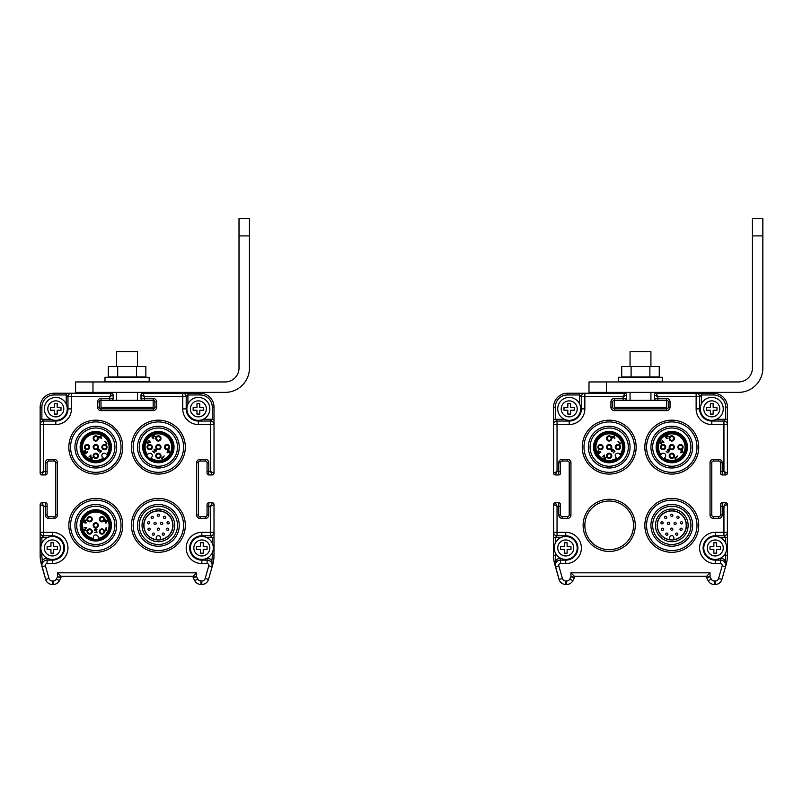 <?xml version="1.0" encoding="UTF-8"?>
<svg xmlns="http://www.w3.org/2000/svg" width="803" height="803" viewBox="0 0 803 803"><rect width="100%" height="100%" fill="white"/><g stroke="black" fill="none" stroke-linecap="round" stroke-linejoin="round"><path stroke-width="1.2" d="M555.305 552.745L555.305 555.264A33.033 33.033 0 0 0 555.686 560.303L555.044 564.77A1.736 0.954 -178.8 0 1 555.264 565.242L559.079 579.435A6.956 6.956 0 0 0 565.764 584.474L566.647 584.474A6.956 6.956 0 0 0 572.87 580.629L574.245 577.889A1.736 1.736 0 0 0 574.426 577.106L574.426 576.303L706.56 576.303L706.56 577.106L710.033 576.695L711.227 579.073A3.473 3.473 0 0 0 714.339 581.001L715.222 581.001A3.473 3.473 0 0 0 718.565 578.471L722.178 565.824A1.736 1.736 0 0 0 720.512 563.606L715.252 563.606A15.648 15.648 0 0 1 699.604 547.967A15.648 15.648 0 0 1 715.252 532.319L723.945 532.319L723.945 535.792A3.473 3.473 0 0 0 727.418 532.319L727.418 504.495L723.945 506.241L722.208 506.241L722.208 514.934A3.473 3.473 0 0 1 718.725 518.407L713.516 518.407A3.473 3.473 0 0 1 710.033 514.934L710.033 462.769A3.473 3.473 0 0 1 713.516 459.296L718.725 459.296A3.473 3.473 0 0 1 722.208 462.769L722.208 471.461L723.945 471.461L727.418 473.198L727.418 424.526A3.473 3.473 0 0 0 723.945 421.043L711.779 421.043A12.165 12.165 0 0 1 699.604 408.878L699.604 396.702L701.34 394.966L701.34 404.09M559.32 502.849A1.736 1.736 0 0 0 558.778 502.758A1.736 1.736 0 0 1 560.514 504.495L560.514 506.241L557.041 506.241L553.558 504.495L553.558 555.264A34.77 34.77 0 0 0 554.903 564.82L555.465 566.777L558.808 565.824L562.421 578.471A3.473 3.473 0 0 0 565.764 581.001L566.647 581.001A3.473 3.473 0 0 0 569.759 579.073L570.943 576.695L574.426 577.106L574.426 576.303L570.943 572.83L710.033 572.83L710.033 576.695L706.74 577.889L708.116 580.629A6.956 6.956 0 0 0 714.339 584.474L715.222 584.474A6.956 6.956 0 0 0 721.907 579.435L726.083 564.82A34.77 34.77 0 0 0 727.418 555.264L727.418 532.319L727.418 537.528L720.03 537.528M560.956 558.396L560.474 558.396A6.956 6.956 0 0 0 555.686 560.303L556.75 561.698M556.449 562.04L555.666 563.345M555.505 563.776L555.847 562.943M555.264 565.161L555.305 564.65M560.956 537.528L555.305 537.528L557.041 535.792L565.734 535.792A12.165 12.165 0 0 1 577.899 547.967A12.165 12.165 0 0 1 565.734 560.133L560.474 560.133A5.22 5.22 0 0 0 555.465 566.777L559.079 579.435A6.956 6.956 0 0 0 560.725 582.316M553.558 537.528L553.558 532.319A3.473 3.473 0 0 0 557.041 535.792L557.041 532.319L553.558 532.319L553.558 537.528L555.305 537.528L555.305 543.179M565.734 536.484L565.734 532.319L557.041 532.319L557.041 506.241L555.305 502.758L558.778 502.758L555.295 502.758A1.736 1.736 0 0 0 553.558 504.495L553.558 532.319M579.636 404.09L579.636 394.966L567.47 394.966L567.47 393.229L579.636 393.229L567.47 393.229A13.912 13.912 0 0 0 553.558 407.131L553.558 473.208L557.041 471.461L558.778 471.461L558.778 462.769A3.473 3.473 0 0 1 562.251 459.296L567.47 459.296A3.473 3.473 0 0 1 570.943 462.769L570.943 514.934A3.473 3.473 0 0 1 567.47 518.407L562.251 518.407A3.473 3.473 0 0 1 558.778 514.934L558.778 502.758M699.604 396.702A3.473 3.473 0 0 0 696.131 393.229L696.131 396.702L699.604 396.702A3.473 3.473 0 0 0 696.131 393.229L656.141 393.229A1.736 1.736 -45 0 0 654.405 394.966L654.405 398.439A1.736 1.736 0 0 0 656.141 400.185L666.57 400.185A1.736 1.736 0 0 1 668.307 401.922L668.307 407.131A1.736 1.736 0 0 1 666.57 408.878L614.415 408.878A1.736 1.736 0 0 1 612.679 407.131L612.679 401.922A1.736 1.736 0 0 1 614.415 400.185L624.844 400.185L623.108 400.185L623.108 396.702L624.844 393.229L584.855 393.229A3.473 3.473 0 0 0 581.382 396.702L581.382 408.878A12.165 12.165 0 0 1 569.207 421.043L557.041 421.043A3.473 3.473 0 0 0 553.558 424.526L553.558 473.198A1.736 1.736 -135 0 0 555.305 474.944L557.041 471.461L557.041 421.043L555.305 419.307L564.429 419.307M557.041 421.043A3.473 3.473 0 0 0 553.558 424.526L553.558 419.307L553.558 424.516L569.207 424.526L569.207 420.35M584.855 525.363A24.341 24.341 0 0 0 609.196 549.704A24.341 24.341 0 0 0 633.537 525.363A24.341 24.341 0 0 0 609.196 501.022A24.341 24.341 0 0 0 584.855 525.363M716.557 419.307L727.418 419.307L727.418 407.131A13.912 13.912 0 0 0 713.516 393.229L656.141 393.229L657.878 396.702L657.878 398.439L666.57 398.439A3.473 3.473 0 0 1 670.043 401.922L670.043 407.131A3.473 3.473 0 0 1 666.57 410.614L614.415 410.614A3.473 3.473 0 0 1 610.932 407.131L610.932 401.922A3.473 3.473 0 0 1 614.415 398.439L626.581 398.439L626.46 394.313A1.736 1.736 0 0 1 626.581 394.966L623.108 396.702L584.855 396.702L584.855 393.229L579.636 393.229L584.855 393.229L579.636 393.229L579.636 394.966L581.382 396.702L584.855 396.702L584.855 408.878A15.648 15.648 0 0 1 569.207 424.526M656.141 393.229A1.736 1.736 0 0 0 654.395 394.966L657.878 396.702L696.131 396.702L696.131 408.878L700.296 408.878A11.473 11.473 0 0 0 711.619 420.35A11.473 11.473 0 0 0 723.252 408.878A11.473 11.473 0 0 0 711.93 397.405A11.473 11.473 0 0 0 700.296 408.878A11.473 11.473 0 0 0 711.619 420.35A11.473 11.473 0 0 0 723.252 408.878M623.108 400.185L614.415 400.185L614.415 398.439M626.039 399.703A1.736 1.736 0 0 1 624.844 400.185A1.736 1.736 0 0 0 626.581 398.439M625.386 393.309A1.736 1.736 0 0 0 624.844 393.229A1.736 1.736 0 0 1 626.581 394.966M554.602 474.794L558.778 474.944A1.736 1.736 0 0 0 560.514 473.198L560.514 462.769A1.736 1.736 0 0 1 562.251 461.032L567.47 461.032A1.736 1.736 0 0 1 569.207 462.769L569.207 514.934A1.736 1.736 0 0 1 567.47 516.67L562.251 516.67A1.736 1.736 0 0 1 560.514 514.934L558.778 514.934M560.514 506.241L560.514 514.934M555.305 555.264L553.558 555.264L553.558 504.495A1.736 1.736 0 0 1 555.305 502.758L554.652 502.889A1.736 1.736 0 0 1 555.305 502.758M727.418 473.198A1.736 1.736 0 0 1 725.681 474.944L723.945 471.461L723.945 421.043L725.681 419.307L725.681 407.131A12.165 12.165 0 0 0 713.516 394.966L713.516 393.229L701.34 393.229L713.516 393.229A13.912 13.912 0 0 1 717.882 393.932M696.131 393.229L701.34 393.229L696.131 393.229L701.34 393.229L701.34 394.966L713.516 394.966M727.418 419.307L727.418 424.526L727.418 419.307M696.131 408.878A15.648 15.648 0 0 0 711.779 424.526L727.418 424.526M720.472 473.198A1.736 1.736 0 0 0 722.208 474.944A1.736 1.736 0 0 1 720.472 473.208L720.472 473.208A1.736 1.736 0 0 0 722.208 474.944L725.681 474.944A1.736 1.736 0 0 0 726.926 474.422M726.233 502.849A1.736 1.736 0 0 0 725.681 502.758L726.384 502.909A1.736 1.736 45 0 1 727.418 504.495A1.736 1.736 45 0 0 725.681 502.758L722.208 502.758A1.736 1.736 0 0 0 720.472 504.495L720.472 514.934A1.736 1.736 0 0 1 718.725 516.67L713.516 516.67A1.736 1.736 0 0 1 711.779 514.934L711.779 462.769A1.736 1.736 0 0 1 713.516 461.032L718.725 461.032A1.736 1.736 0 0 1 720.472 462.769L722.208 462.769M726.384 502.909A1.736 1.736 45 0 0 725.681 502.758L723.945 506.241L723.945 532.319L727.418 532.319M725.721 565.161L725.521 566.777A5.22 5.22 0 0 0 720.512 560.133L715.252 560.133A12.165 12.165 0 0 1 703.087 547.967A12.165 12.165 0 0 1 715.252 535.792L723.945 535.792L725.681 537.528L725.681 543.179M724.236 561.698L725.3 560.303L725.521 566.777A5.22 5.22 0 0 0 720.512 560.133L720.512 563.606M725.671 564.65L725.721 565.242A1.736 0.954 178.8 0 1 725.932 564.77L726.083 564.82M724.537 562.04L725.32 563.345M706.56 577.106A1.736 1.736 -103.3 0 0 706.74 577.889A1.736 1.736 0 0 1 706.56 577.106L706.56 576.303L710.033 572.83M570.943 572.83L570.943 576.695L574.245 577.889L572.87 580.629L569.759 579.073M555.335 566.245L555.465 566.777A5.22 5.22 0 0 1 560.474 560.133L560.474 558.396M609.196 474.071A26.951 26.951 0 0 0 636.147 447.12A26.951 26.951 0 0 0 609.196 420.18A26.951 26.951 0 0 0 582.245 447.12A26.951 26.951 0 0 0 609.196 474.071M609.196 472.335A25.214 25.214 0 0 0 634.41 447.12A25.214 25.214 0 0 0 609.196 421.916A25.214 25.214 0 0 0 583.992 447.12A25.214 25.214 0 0 0 609.196 472.335M590.075 447.12A19.121 19.121 0 0 1 609.196 427.999A19.121 19.121 0 0 1 628.317 447.12A19.121 19.121 0 0 1 609.196 466.252A19.121 19.121 0 0 1 590.075 447.12M609.196 467.988A20.868 20.868 0 0 1 588.338 447.12A20.868 20.868 0 0 1 609.196 426.263A20.868 20.868 0 0 1 630.064 447.12A20.868 20.868 0 0 1 609.196 467.988M593.728 447.12A15.478 15.478 0 0 1 609.196 431.653A15.478 15.478 0 0 1 624.674 447.12A15.478 15.478 0 0 1 609.196 462.598A15.478 15.478 0 0 1 593.728 447.12M671.79 474.071A26.951 26.951 0 0 0 698.73 447.12A26.951 26.951 0 0 0 671.79 420.18A26.951 26.951 0 0 0 644.839 447.12A26.951 26.951 0 0 0 671.79 474.071M671.79 472.335A25.214 25.214 0 0 0 696.994 447.12A25.214 25.214 0 0 0 671.79 421.916A25.214 25.214 0 0 0 646.576 447.12A25.214 25.214 0 0 0 671.79 472.335M652.658 447.12A19.121 19.121 0 0 1 671.79 427.999A19.121 19.121 0 0 1 690.911 447.12A19.121 19.121 0 0 1 671.79 466.252A19.121 19.121 0 0 1 652.658 447.12M671.79 467.988A20.868 20.868 0 0 1 650.922 447.12A20.868 20.868 0 0 1 671.79 426.263A20.868 20.868 0 0 1 692.648 447.12A20.868 20.868 0 0 1 671.79 467.988M656.312 447.12A15.478 15.478 0 0 1 671.79 431.653A15.478 15.478 0 0 1 687.258 447.12A15.478 15.478 0 0 1 671.79 462.598A15.478 15.478 0 0 1 656.312 447.12M671.79 539.967A14.605 14.605 0 0 1 657.185 525.363A14.605 14.605 0 0 1 671.79 510.758A14.605 14.605 0 0 1 686.394 525.363A14.605 14.605 0 0 1 671.79 539.967M671.79 541.704A16.341 16.341 0 0 1 655.449 525.363A16.341 16.341 0 0 1 671.79 509.022A16.341 16.341 0 0 1 688.131 525.363A16.341 16.341 0 0 1 671.79 541.704M671.79 498.412A26.951 26.951 0 0 0 644.839 525.363A26.951 26.951 0 0 0 671.79 552.313A26.951 26.951 0 0 0 698.73 525.363A26.951 26.951 0 0 0 671.79 498.412M671.79 550.567A25.214 25.214 0 0 0 696.994 525.363A25.214 25.214 0 0 0 671.79 500.149A25.214 25.214 0 0 0 646.576 525.363A25.214 25.214 0 0 0 671.79 550.567M671.79 546.221A20.868 20.868 0 0 0 692.648 525.363A20.868 20.868 0 0 0 671.79 504.495A20.868 20.868 0 0 0 650.922 525.363A20.868 20.868 0 0 0 671.79 546.221M671.79 544.484A19.121 19.121 0 0 0 690.911 525.363A19.121 19.121 0 0 0 671.79 506.241A19.121 19.121 0 0 0 652.658 525.363A19.121 19.121 0 0 0 671.79 544.484M602.411 447.13A1.917 1.917 0 0 1 600.493 449.038A1.917 1.917 0 0 1 598.586 447.13A1.917 1.917 0 0 1 600.493 445.213A1.917 1.917 0 0 1 602.411 447.13M603.103 447.13A2.61 2.61 118.4 0 0 600.493 444.521A2.61 2.61 118.4 0 0 597.894 447.13A2.61 2.61 118.4 0 0 600.493 449.74A2.61 2.61 118.4 0 0 603.103 447.13M609.186 436.521A1.917 1.917 0 0 1 611.103 438.438A1.917 1.917 0 0 1 609.186 440.345A1.917 1.917 0 0 1 607.279 438.438A1.917 1.917 0 0 1 609.186 436.521M609.186 435.828A2.61 2.61 -90 0 0 606.586 438.438A2.61 2.61 -90 0 0 609.186 441.048A2.61 2.61 -90 0 0 611.796 438.438A2.61 2.61 -90 0 0 609.186 435.828M610.541 445.775A1.917 1.917 0 0 1 610.541 448.475A1.917 1.917 0 0 1 607.841 448.475A1.917 1.917 0 0 1 607.841 445.775A1.917 1.917 0 0 1 610.541 445.775M611.033 445.284A2.61 2.61 -53.8 0 0 607.349 445.284A2.61 2.61 -53.8 0 0 607.349 448.967A2.61 2.61 -53.8 0 0 611.033 448.967A2.61 2.61 -53.8 0 0 611.033 445.284M609.186 453.906A1.917 1.917 0 0 1 611.103 455.823A1.917 1.917 0 0 1 609.186 457.73A1.917 1.917 0 0 1 607.279 455.823A1.917 1.917 0 0 1 609.186 453.906M609.186 453.213A2.61 2.61 28.3 0 0 606.586 455.823A2.61 2.61 28.3 0 0 609.186 458.433A2.61 2.61 28.3 0 0 611.796 455.823A2.61 2.61 28.3 0 0 609.186 453.213M619.796 447.13A1.917 1.917 0 0 1 617.888 449.038A1.917 1.917 0 0 1 615.971 447.13A1.917 1.917 0 0 1 617.888 445.213A1.917 1.917 0 0 1 619.796 447.13M620.488 447.13A2.61 2.61 0 0 0 617.888 444.521A2.61 2.61 0 0 0 615.279 447.13A2.61 2.61 0 0 0 617.888 449.74A2.61 2.61 0 0 0 620.488 447.13M617.467 458.844L616.714 458.091A13.3 13.3 0 0 1 598.325 439.452A13.3 13.3 0 0 1 616.794 436.21A13.3 13.3 0 0 1 620.157 454.649L620.91 455.401A14.344 14.344 0 0 1 599.048 457.268A14.344 14.344 0 0 1 597.472 438.85A14.344 14.344 0 0 1 619.334 436.983A14.344 14.344 0 0 1 620.91 455.401L619.394 453.886A2.429 2.429 0 0 0 615.951 453.886A2.429 2.429 0 0 0 615.951 457.329L617.467 458.844A14.344 14.344 0 0 1 597.472 438.85M600.182 434.543A15.478 15.478 0 0 1 620.137 436.19A15.478 15.478 0 0 1 618.2 459.707M620.137 444.059L617.979 441.289L620.378 443.075L620.137 444.059M604.278 455L604.518 458.312L606.265 457.188L604.99 458.884L604.047 458.362L604.127 455.672L602.431 456.837L604.278 455M597.312 451.657L599.088 453.544L600.734 452.32L600.574 451.647L599.349 453.183L599.068 451.677L597.733 451.868L598.847 450.122L597.312 451.657M614.847 438.518L614.345 435.567L613.121 436.792L612.077 436.37L612.619 437.926L613.131 437.414L614.847 438.518M613.251 450.182L612.488 451.266L611.655 451.045L611.695 450.061L613.141 449.359L612.468 449.188L611.133 450.523L611.916 451.617L613.612 450.342L614.456 451.176L613.231 452.922L614.968 451.186L613.251 450.182M614.305 436.24L614.425 438.107L613.432 437.113L614.305 436.24M671.78 440.345A1.917 1.917 0 0 1 669.873 438.438A1.917 1.917 0 0 1 671.78 436.521A1.917 1.917 0 0 1 673.697 438.438A1.917 1.917 0 0 1 671.78 440.345M671.78 441.048A2.61 2.61 -151.6 0 0 674.39 438.438A2.61 2.61 -151.6 0 0 671.78 435.828A2.61 2.61 -151.6 0 0 669.18 438.438A2.61 2.61 -151.6 0 0 671.78 441.048M682.389 447.13A1.917 1.917 0 0 1 680.472 449.038A1.917 1.917 0 0 1 678.565 447.13A1.917 1.917 0 0 1 680.472 445.213A1.917 1.917 0 0 1 682.389 447.13M683.082 447.13A2.61 2.61 -0 0 0 680.472 444.521A2.61 2.61 -0 0 0 677.873 447.13A2.61 2.61 -0 0 0 680.472 449.74A2.61 2.61 -0 0 0 683.082 447.13M673.135 448.475A1.917 1.917 0 0 1 670.435 448.475A1.917 1.917 0 0 1 670.435 445.775A1.917 1.917 0 0 1 673.135 445.775A1.917 1.917 0 0 1 673.135 448.475M673.627 448.967A2.61 2.61 36.2 0 0 673.627 445.284A2.61 2.61 36.2 0 0 669.943 445.284A2.61 2.61 36.2 0 0 669.943 448.967A2.61 2.61 36.2 0 0 673.627 448.967M665.004 447.13A1.917 1.917 0 0 1 663.087 449.038A1.917 1.917 0 0 1 661.18 447.13A1.917 1.917 0 0 1 663.087 445.213A1.917 1.917 0 0 1 665.004 447.13M665.697 447.13A2.61 2.61 118.3 0 0 663.087 444.521A2.61 2.61 118.3 0 0 660.488 447.13A2.61 2.61 118.3 0 0 663.087 449.74A2.61 2.61 118.3 0 0 665.697 447.13M671.78 457.73A1.917 1.917 0 0 1 669.873 455.823A1.917 1.917 0 0 1 671.78 453.906A1.917 1.917 0 0 1 673.697 455.823A1.917 1.917 0 0 1 671.78 457.73M671.78 458.433A2.61 2.61 90 0 0 674.39 455.823A2.61 2.61 90 0 0 671.78 453.213A2.61 2.61 90 0 0 669.18 455.823A2.61 2.61 90 0 0 671.78 458.433M660.066 455.401L660.819 454.649A13.3 13.3 0 0 1 679.458 436.26A13.3 13.3 0 0 1 682.701 454.729A13.3 13.3 0 0 1 664.262 458.091L663.509 458.844A14.344 14.344 0 0 1 661.642 436.983A14.344 14.344 0 0 1 680.061 435.407A14.344 14.344 0 0 1 681.928 457.268A14.344 14.344 0 0 1 663.509 458.844L665.025 457.329A2.429 2.429 0 0 0 665.025 453.886A2.429 2.429 0 0 0 661.582 453.886L660.066 455.401A14.344 14.344 0 0 1 680.061 435.407M658.631 438.98A15.478 15.478 0 0 1 681.386 434.995A15.478 15.478 0 0 1 684.939 455.271M674.861 458.071L677.622 455.913L675.835 458.322L674.861 458.071M663.92 442.212L660.598 442.453L661.722 444.2L660.026 442.925L660.558 441.991L663.248 442.062L662.073 440.365L663.92 442.212M667.253 435.246L665.366 437.033L666.59 438.669L667.263 438.508L665.727 437.284L667.233 437.013L667.042 435.668L668.789 436.782L667.253 435.246M680.392 452.782L683.343 452.29L682.118 451.055L682.54 450.021L680.984 450.553L681.496 451.065L680.392 452.782M668.728 451.186L667.654 450.423L667.865 449.59L668.849 449.63L669.561 451.075L669.722 450.403L668.387 449.068L667.293 449.861L668.568 451.547L667.735 452.39L665.988 451.166L667.725 452.902L668.728 451.186M682.67 452.24L680.803 452.36L681.807 451.366L682.67 452.24M675.092 522.351A1.094 1.094 0 0 0 673.998 523.446A1.094 1.094 0 0 0 675.092 524.54A1.094 1.094 0 0 0 676.196 523.446A1.094 1.094 0 0 0 675.092 522.351A1.094 1.094 0 0 1 676.196 523.446A1.094 1.094 0 0 1 675.092 524.54M668.467 522.351A1.094 1.094 0 0 0 667.373 523.446A1.094 1.094 0 0 0 668.467 524.54A1.094 1.094 0 0 0 669.572 523.446A1.094 1.094 0 0 0 668.467 522.351A1.094 1.094 0 0 1 669.572 523.446A1.094 1.094 0 0 1 668.467 524.54M671.78 528.093A1.094 1.094 0 0 0 670.686 529.187A1.094 1.094 0 0 0 671.78 530.281A1.094 1.094 0 0 0 672.884 529.187A1.094 1.094 0 0 0 671.78 528.093A1.094 1.094 0 0 1 672.884 529.187A1.094 1.094 0 0 1 671.78 530.281M676.748 533.041A1.094 1.094 0 0 0 675.654 534.136A1.094 1.094 0 0 0 676.748 535.23A1.094 1.094 0 0 0 677.842 534.136A1.094 1.094 0 0 0 676.748 533.041A1.094 1.094 0 0 1 677.842 534.136A1.094 1.094 0 0 1 676.748 535.23M681.074 528.183A1.094 1.094 0 0 0 679.98 529.277A1.094 1.094 0 0 0 681.074 530.381A1.094 1.094 0 0 0 682.169 529.277A1.094 1.094 0 0 0 681.074 528.183A1.094 1.094 0 0 1 682.169 529.277A1.094 1.094 0 0 1 681.074 530.381M681.536 521.699A1.094 1.094 0 0 0 680.442 522.793A1.094 1.094 0 0 0 681.536 523.887A1.094 1.094 0 0 0 682.63 522.793A1.094 1.094 0 0 0 681.536 521.699A1.094 1.094 0 0 1 682.63 522.793A1.094 1.094 0 0 1 681.536 523.887M677.943 516.279A1.094 1.094 0 0 0 676.849 517.373A1.094 1.094 0 0 0 677.943 518.467A1.094 1.094 0 0 0 679.037 517.373A1.094 1.094 0 0 0 677.943 516.279A1.094 1.094 0 0 1 679.037 517.373A1.094 1.094 0 0 1 677.943 518.467M671.78 514.181A1.094 1.094 0 0 0 670.686 515.275A1.094 1.094 0 0 0 671.78 516.369A1.094 1.094 0 0 0 672.884 515.275A1.094 1.094 0 0 0 671.78 514.181A1.094 1.094 0 0 1 672.884 515.275A1.094 1.094 0 0 1 671.78 516.369M665.627 516.279A1.094 1.094 0 0 0 664.533 517.373A1.094 1.094 0 0 0 665.627 518.467A1.094 1.094 0 0 0 666.721 517.373A1.094 1.094 0 0 0 665.627 516.279A1.094 1.094 0 0 1 666.721 517.373A1.094 1.094 0 0 1 665.627 518.467M662.033 521.699A1.094 1.094 0 0 0 660.939 522.793A1.094 1.094 0 0 0 662.033 523.887A1.094 1.094 0 0 0 663.127 522.793A1.094 1.094 0 0 0 662.033 521.699A1.094 1.094 0 0 1 663.127 522.793A1.094 1.094 0 0 1 662.033 523.887M662.495 528.183A1.094 1.094 0 0 0 661.401 529.277A1.094 1.094 0 0 0 662.495 530.381A1.094 1.094 0 0 0 663.589 529.277A1.094 1.094 0 0 0 662.495 528.183A1.094 1.094 0 0 1 663.589 529.277A1.094 1.094 0 0 1 662.495 530.381M666.821 533.041A1.094 1.094 0 0 0 665.727 534.136A1.094 1.094 0 0 0 666.821 535.23A1.094 1.094 0 0 0 667.915 534.136A1.094 1.094 0 0 0 666.821 533.041A1.094 1.094 0 0 1 667.915 534.136A1.094 1.094 0 0 1 666.821 535.23M686.214 525.363A14.434 14.434 0 0 1 673.868 539.636L673.868 537.709A2.088 2.088 0 0 0 671.78 535.621A2.088 2.088 0 0 0 669.702 537.709L669.702 539.636A14.434 14.434 0 0 1 657.356 525.363A14.434 14.434 0 0 1 671.78 510.929A14.434 14.434 0 0 1 686.214 525.363M593.547 447.12A15.648 15.648 0 0 0 609.196 462.769A15.648 15.648 0 0 0 624.844 447.12A15.648 15.648 0 0 0 609.196 431.472A15.648 15.648 0 0 0 593.547 447.12M656.141 447.12A15.648 15.648 0 0 1 671.79 431.472A15.648 15.648 0 0 1 687.438 447.12A15.648 15.648 0 0 1 671.79 462.769A15.648 15.648 0 0 1 656.141 447.12M557.734 408.878A11.473 11.473 0 0 0 569.046 420.35A11.473 11.473 0 0 0 580.679 408.878A11.473 11.473 0 0 0 569.367 397.405A11.473 11.473 0 0 0 557.734 408.878A11.473 11.473 0 0 0 569.046 420.35A11.473 11.473 0 0 0 580.679 408.878L584.855 408.878M570.602 414.087L570.602 410.263L574.426 410.263L574.426 407.482L570.602 407.482L570.602 403.658L567.821 403.658L567.821 407.482L563.997 407.482L563.997 410.263L567.821 410.263L567.821 414.087L570.602 414.087M554.261 547.967A11.473 11.473 0 0 0 565.573 559.44A11.473 11.473 0 0 0 577.206 547.967A11.473 11.473 0 0 0 565.894 536.484A11.473 11.473 0 0 0 554.261 547.967A11.473 11.473 0 0 0 565.573 559.44A11.473 11.473 0 0 0 577.206 547.967M567.119 553.177L567.119 549.352L570.943 549.352L570.943 546.572L567.119 546.572L567.119 542.748L564.338 542.748L564.338 546.572L560.514 546.572L560.514 549.352L564.338 549.352L564.338 553.177L567.119 553.177M713.164 414.087L713.164 410.263L716.989 410.263L716.989 407.482L713.164 407.482L713.164 403.658L710.384 403.658L710.384 407.482L706.56 407.482L706.56 410.263L710.384 410.263L710.384 414.087L713.164 414.087M703.779 547.967A11.473 11.473 0 0 0 715.092 559.44A11.473 11.473 0 0 0 726.725 547.967A11.473 11.473 0 0 0 715.413 536.484A11.473 11.473 0 0 0 703.779 547.967A11.473 11.473 0 0 0 715.092 559.44A11.473 11.473 0 0 0 726.725 547.967M716.647 553.177L716.647 549.352L720.472 549.352L720.472 546.572L716.647 546.572L716.647 542.748L713.857 542.748L713.857 546.572L710.033 546.572L710.033 549.352L713.857 549.352L713.857 553.177L716.647 553.177M41.886 552.745L41.886 555.264A33.033 33.033 0 0 0 42.278 560.303L41.636 564.77A1.736 0.954 -178.8 0 1 41.856 565.242L45.671 579.435A6.956 6.956 0 0 0 52.356 584.474L53.239 584.474A6.956 6.956 0 0 0 59.462 580.629L60.837 577.889A1.736 1.736 0 0 0 61.018 577.106L61.018 576.303L193.152 576.303L193.152 577.106L196.625 576.695L197.819 579.073A3.473 3.473 0 0 0 200.921 581.001L201.814 581.001A3.473 3.473 0 0 0 205.156 578.471L208.77 565.824A1.736 1.736 0 0 0 207.104 563.606L201.844 563.606A15.648 15.648 0 0 1 186.196 547.967A15.648 15.648 0 0 1 201.844 532.319L210.537 532.319L210.537 535.792A3.473 3.473 0 0 0 214.01 532.319L214.01 504.495L210.537 506.241L208.8 506.241L208.8 514.934A3.473 3.473 0 0 1 205.317 518.407L200.108 518.407A3.473 3.473 0 0 1 196.625 514.934L196.625 462.769A3.473 3.473 0 0 1 200.108 459.296L205.317 459.296A3.473 3.473 0 0 1 208.8 462.769L208.8 471.461L210.537 471.461L214.01 473.198L214.01 424.526A3.473 3.473 0 0 0 210.537 421.043L198.371 421.043A12.165 12.165 0 0 1 186.196 408.878L186.196 396.702L187.932 394.966L187.932 404.09M45.912 502.849A1.736 1.736 0 0 0 45.37 502.758A1.736 1.736 0 0 1 47.106 504.495L47.106 506.241L43.633 506.241L40.15 504.495L40.15 555.264A34.77 34.77 0 0 0 41.495 564.82L42.057 566.777L45.4 565.824L49.013 578.471A3.473 3.473 0 0 0 52.356 581.001L53.239 581.001A3.473 3.473 0 0 0 56.351 579.073L57.535 576.695L61.018 577.106L61.018 576.303L57.535 572.83L196.625 572.83L196.625 576.695L193.332 577.889L194.707 580.629A6.956 6.956 0 0 0 200.921 584.474L201.814 584.474A6.956 6.956 0 0 0 208.499 579.435L212.675 564.82A34.77 34.77 0 0 0 214.01 555.264L214.01 532.319L214.01 537.528L206.622 537.528M47.538 558.396L47.066 558.396A6.956 6.956 0 0 0 42.278 560.303L43.342 561.698M43.262 561.779L42.248 563.345M41.856 565.161L41.897 564.65M47.538 537.528L41.886 537.528L43.633 535.792L52.325 535.792A12.165 12.165 0 0 1 64.491 547.967A12.165 12.165 0 0 1 52.325 560.133L47.066 560.133A5.22 5.22 0 0 0 42.057 566.777L45.661 579.425A6.956 6.956 0 0 0 47.317 582.316M40.15 537.528L40.15 532.319A3.473 3.473 0 0 0 43.633 535.792L43.633 532.319L40.15 532.319L40.15 537.528L41.886 537.528L41.886 543.179M52.325 536.484L52.325 532.319L43.633 532.319L43.633 506.241L41.886 502.758L45.37 502.758L41.886 502.758A1.736 1.736 0 0 0 40.15 504.495L40.15 532.319M66.227 404.09L66.227 394.966L54.062 394.966L54.062 393.229L66.227 393.229L54.062 393.229A13.912 13.912 0 0 0 40.15 407.131L40.15 473.208L43.633 471.461L45.37 471.461L45.37 462.769A3.473 3.473 0 0 1 48.842 459.296L54.062 459.296A3.473 3.473 0 0 1 57.535 462.769L57.535 514.934A3.473 3.473 0 0 1 54.062 518.407L48.842 518.407A3.473 3.473 0 0 1 45.37 514.934L45.37 502.758M186.196 396.702A3.473 3.473 0 0 0 182.723 393.229L182.723 396.702L186.196 396.702A3.473 3.473 0 0 0 182.723 393.229L142.733 393.229A1.736 1.736 -45 0 0 140.997 394.966L140.997 398.439A1.736 1.736 0 0 0 142.733 400.185L153.162 400.185A1.736 1.736 0 0 1 154.899 401.922L154.899 407.131A1.736 1.736 0 0 1 153.162 408.878L101.007 408.878A1.736 1.736 0 0 1 99.261 407.131L99.261 401.922A1.736 1.736 0 0 1 101.007 400.185L111.436 400.185L109.7 400.185L109.7 396.702L111.436 393.229L71.447 393.229A3.473 3.473 0 0 0 67.974 396.702L67.974 408.878A12.165 12.165 0 0 1 55.798 421.043L43.633 421.043A3.473 3.473 0 0 0 40.15 424.526L40.15 473.198A1.736 1.736 -135 0 0 41.886 474.944L43.633 471.461L43.633 421.043L41.886 419.307L51.021 419.307M43.633 421.043A3.473 3.473 0 0 0 40.15 424.526L40.15 419.307L40.15 424.516L55.798 424.526L55.798 420.35M203.149 419.307L214.01 419.307L214.01 407.131A13.912 13.912 0 0 0 200.108 393.229L142.723 393.229L144.47 396.702L144.47 398.439L153.162 398.439A3.473 3.473 0 0 1 156.635 401.922L156.635 407.131A3.473 3.473 0 0 1 153.162 410.614L101.007 410.614A3.473 3.473 0 0 1 97.524 407.131L97.524 401.922A3.473 3.473 0 0 1 101.007 398.439L113.173 398.439L113.052 394.313A1.736 1.736 0 0 1 113.173 394.966L109.7 396.702L71.447 396.702L71.447 393.229L66.227 393.229L71.447 393.229L66.227 393.229L66.227 394.966L67.974 396.702L71.447 396.702L71.447 408.878A15.648 15.648 0 0 1 55.798 424.526M142.723 393.229A1.736 1.736 0 0 0 140.987 394.966L144.47 396.702L182.723 396.702L182.723 408.878L186.888 408.878A11.473 11.473 0 0 0 198.211 420.35A11.473 11.473 0 0 0 209.844 408.878A11.473 11.473 0 0 0 198.522 397.405A11.473 11.473 0 0 0 186.888 408.878A11.473 11.473 0 0 0 198.211 420.35A11.473 11.473 0 0 0 209.844 408.878M109.7 400.185L101.007 400.185L101.007 398.439M112.631 399.703A1.736 1.736 0 0 1 111.436 400.185A1.736 1.736 0 0 0 113.173 398.439M111.978 393.309A1.736 1.736 0 0 0 111.436 393.229A1.736 1.736 0 0 1 113.173 394.966M113.052 394.313A1.736 1.736 0 0 0 111.436 393.229L54.062 393.229A13.912 13.912 0 0 0 40.15 407.131L40.15 473.198A1.736 1.736 0 0 0 41.886 474.944L45.37 474.944A1.736 1.736 0 0 0 47.106 473.198L47.106 462.769A1.736 1.736 0 0 1 48.842 461.032L54.062 461.032A1.736 1.736 0 0 1 55.798 462.769L55.798 514.934A1.736 1.736 0 0 1 54.062 516.67L48.842 516.67A1.736 1.736 0 0 1 47.106 514.934L45.37 514.934M47.106 506.241L47.106 514.934M41.886 555.264L40.15 555.264L40.15 504.495A1.736 1.736 0 0 1 41.886 502.758L41.244 502.889A1.736 1.736 0 0 1 41.886 502.758L41.194 502.909L41.886 502.758M214.01 473.198A1.736 1.736 0 0 1 212.273 474.944L210.537 471.461L210.537 421.043L212.273 419.307L212.273 407.131A12.165 12.165 0 0 0 200.108 394.966L200.108 393.229L187.932 393.229L200.098 393.229A13.912 13.912 0 0 1 204.474 393.932M182.723 393.229L187.932 393.229L182.723 393.229L187.932 393.229L187.932 394.966L200.108 394.966M214.01 419.307L214.01 424.526L214.01 419.307M182.723 408.878A15.648 15.648 0 0 0 198.371 424.526L214.01 424.526M212.815 502.849A1.736 1.736 0 0 0 212.273 502.758L212.976 502.909A1.736 1.736 45 0 1 214.01 504.495A1.736 1.736 45 0 0 212.273 502.758L208.8 502.758A1.736 1.736 0 0 0 207.064 504.495L207.064 514.934A1.736 1.736 0 0 1 205.317 516.67L200.108 516.67A1.736 1.736 0 0 1 198.371 514.934L198.371 462.769A1.736 1.736 0 0 1 200.108 461.032L205.317 461.032A1.736 1.736 0 0 1 207.064 462.769L207.054 473.198A1.736 1.736 0 0 0 208.8 474.944L212.273 474.944A1.736 1.736 0 0 0 213.518 474.422M212.976 502.909A1.736 1.736 45 0 0 212.273 502.758L210.537 506.241L210.537 532.319L214.01 532.319M212.313 565.161L212.112 566.777A5.22 5.22 0 0 0 207.104 560.133L201.844 560.133A12.165 12.165 0 0 1 189.669 547.967A12.165 12.165 0 0 1 201.844 535.792L210.537 535.792L212.273 537.528L212.273 543.179M210.828 561.698L211.892 560.303L212.112 566.777A5.22 5.22 0 0 0 207.104 560.133L207.104 563.606M212.263 564.65L212.313 565.242A1.736 0.954 178.8 0 1 212.524 564.77L212.675 564.82M210.908 561.779L211.912 563.345M212.072 563.776L211.731 562.943M193.152 576.303L196.625 572.83M57.535 572.83L57.535 576.695L60.837 577.889L59.462 580.629L56.351 579.073M41.927 566.245L42.057 566.777A5.22 5.22 0 0 1 47.066 560.133L47.066 558.396M95.788 474.071A26.951 26.951 0 0 0 122.739 447.12A26.951 26.951 0 0 0 95.788 420.18A26.951 26.951 0 0 0 68.837 447.12A26.951 26.951 0 0 0 95.788 474.071M95.788 472.335A25.214 25.214 0 0 0 121.002 447.12A25.214 25.214 0 0 0 95.788 421.916A25.214 25.214 0 0 0 70.574 447.12A25.214 25.214 0 0 0 95.788 472.335M76.666 447.12A19.121 19.121 0 0 1 95.788 427.999A19.121 19.121 0 0 1 114.909 447.12A19.121 19.121 0 0 1 95.788 466.252A19.121 19.121 0 0 1 76.666 447.12M95.788 467.988A20.868 20.868 0 0 1 74.92 447.12A20.868 20.868 0 0 1 95.788 426.263A20.868 20.868 0 0 1 116.656 447.12A20.868 20.868 0 0 1 95.788 467.988M80.31 447.12A15.478 15.478 0 0 1 95.788 431.653A15.478 15.478 0 0 1 111.266 447.12A15.478 15.478 0 0 1 95.788 462.598A15.478 15.478 0 0 1 80.31 447.12M158.382 474.071A26.951 26.951 0 0 0 185.322 447.12A26.951 26.951 0 0 0 158.382 420.18A26.951 26.951 0 0 0 131.431 447.12A26.951 26.951 0 0 0 158.382 474.071M158.382 472.335A25.214 25.214 0 0 0 183.586 447.12A25.214 25.214 0 0 0 158.382 421.916A25.214 25.214 0 0 0 133.168 447.12A25.214 25.214 0 0 0 158.382 472.335M139.25 447.12A19.121 19.121 0 0 1 158.382 427.999A19.121 19.121 0 0 1 177.503 447.12A19.121 19.121 0 0 1 158.382 466.252A19.121 19.121 0 0 1 139.25 447.12M158.382 467.988A20.868 20.868 0 0 1 137.514 447.12A20.868 20.868 0 0 1 158.382 426.263A20.868 20.868 0 0 1 179.24 447.12A20.868 20.868 0 0 1 158.382 467.988M142.904 447.12A15.478 15.478 0 0 1 158.382 431.653A15.478 15.478 0 0 1 173.849 447.12A15.478 15.478 0 0 1 158.382 462.598A15.478 15.478 0 0 1 142.904 447.12M95.788 552.313A26.951 26.951 0 0 0 122.739 525.363A26.951 26.951 0 0 0 95.788 498.412A26.951 26.951 0 0 0 68.837 525.363A26.951 26.951 0 0 0 95.788 552.313M95.788 550.567A25.214 25.214 0 0 0 121.002 525.363A25.214 25.214 0 0 0 95.788 500.149A25.214 25.214 0 0 0 70.574 525.363A25.214 25.214 0 0 0 95.788 550.567M76.666 525.363A19.121 19.121 0 0 1 95.788 506.241A19.121 19.121 0 0 1 114.909 525.363A19.121 19.121 0 0 1 95.788 544.484A19.121 19.121 0 0 1 76.666 525.363M95.788 546.221A20.868 20.868 0 0 1 74.92 525.363A20.868 20.868 0 0 1 95.788 504.495A20.868 20.868 0 0 1 116.656 525.363A20.868 20.868 0 0 1 95.788 546.221M80.31 525.363A15.478 15.478 0 0 1 95.788 509.885A15.478 15.478 0 0 1 111.266 525.363A15.478 15.478 0 0 1 95.788 540.831A15.478 15.478 0 0 1 80.31 525.363M158.382 539.967A14.605 14.605 0 0 1 143.777 525.363A14.605 14.605 0 0 1 158.382 510.758A14.605 14.605 0 0 1 172.986 525.363A14.605 14.605 0 0 1 158.382 539.967M158.382 541.704A16.341 16.341 0 0 1 142.031 525.363A16.341 16.341 0 0 1 158.382 509.022A16.341 16.341 0 0 1 174.723 525.363A16.341 16.341 0 0 1 158.382 541.704M158.382 498.412A26.951 26.951 0 0 0 131.431 525.363A26.951 26.951 0 0 0 158.382 552.313A26.951 26.951 0 0 0 185.322 525.363A26.951 26.951 0 0 0 158.382 498.412M158.382 550.567A25.214 25.214 0 0 0 183.586 525.363A25.214 25.214 0 0 0 158.382 500.149A25.214 25.214 0 0 0 133.168 525.363A25.214 25.214 0 0 0 158.382 550.567M158.382 546.221A20.868 20.868 0 0 0 179.24 525.363A20.868 20.868 0 0 0 158.382 504.495A20.868 20.868 0 0 0 137.514 525.363A20.868 20.868 0 0 0 158.382 546.221M158.382 544.484A19.121 19.121 0 0 0 177.503 525.363A19.121 19.121 0 0 0 158.382 506.241A19.121 19.121 0 0 0 139.25 525.363A19.121 19.121 0 0 0 158.382 544.484M90.99 520.565A1.917 1.917 0 0 1 88.28 520.565A1.917 1.917 0 0 1 88.28 517.865A1.917 1.917 0 0 1 90.99 517.865A1.917 1.917 0 0 1 90.99 520.565M91.482 521.057A2.61 2.61 163.4 0 0 91.482 517.373A2.61 2.61 163.4 0 0 87.788 517.373A2.61 2.61 163.4 0 0 87.788 521.057A2.61 2.61 163.4 0 0 91.482 521.057M103.286 517.865A1.917 1.917 0 0 1 103.286 520.565A1.917 1.917 0 0 1 100.576 520.565A1.917 1.917 0 0 1 100.576 517.865A1.917 1.917 0 0 1 103.286 517.865M103.778 517.373A2.61 2.61 -45 0 0 100.084 517.373A2.61 2.61 -45 0 0 100.084 521.057A2.61 2.61 -45 0 0 103.778 521.057A2.61 2.61 -45 0 0 103.778 517.373M97.695 525.363A1.917 1.917 0 0 1 95.778 527.28A1.917 1.917 0 0 1 93.871 525.363A1.917 1.917 0 0 1 95.778 523.456A1.917 1.917 0 0 1 97.695 525.363M98.388 525.363A2.61 2.61 -8.7 0 0 95.778 522.753A2.61 2.61 -8.7 0 0 93.178 525.363A2.61 2.61 -8.7 0 0 95.778 527.972A2.61 2.61 -8.7 0 0 98.388 525.363M90.99 530.161A1.917 1.917 0 0 1 90.99 532.861A1.917 1.917 0 0 1 88.28 532.861A1.917 1.917 0 0 1 88.28 530.161A1.917 1.917 0 0 1 90.99 530.161M91.482 529.669A2.61 2.61 73.3 0 0 87.788 529.669A2.61 2.61 73.3 0 0 87.788 533.353A2.61 2.61 73.3 0 0 91.482 533.353A2.61 2.61 73.3 0 0 91.482 529.669M103.286 532.861A1.917 1.917 0 0 1 100.576 532.861A1.917 1.917 0 0 1 100.576 530.161A1.917 1.917 0 0 1 103.286 530.161A1.917 1.917 0 0 1 103.286 532.861M103.778 533.353A2.61 2.61 45 0 0 103.778 529.669A2.61 2.61 45 0 0 100.084 529.669A2.61 2.61 45 0 0 100.084 533.353A2.61 2.61 45 0 0 103.778 533.353M93.349 539.496L93.349 538.442A13.3 13.3 0 0 1 93.529 512.254A13.3 13.3 0 0 1 108.877 523.014A13.3 13.3 0 0 1 98.217 538.442L98.217 539.496A14.344 14.344 0 0 1 81.434 525.363A14.344 14.344 0 0 1 93.349 511.23A14.344 14.344 0 0 1 110.121 525.363A14.344 14.344 0 0 1 98.217 539.496L98.217 537.358A2.429 2.429 0 0 0 95.778 534.928A2.429 2.429 0 0 0 93.349 537.358L93.349 539.496A14.344 14.344 0 0 1 93.349 511.23M90.94 510.668A15.478 15.478 0 0 1 111.256 525.363A15.478 15.478 0 0 1 100.626 540.058M105.695 530.924L106.126 527.451L106.558 530.412L105.695 530.924M86.744 527.451L84.566 529.96L86.594 530.412L84.496 530.703L84.205 529.669L86.162 527.822L84.134 527.451L86.744 527.451M84.174 520.173L84.104 522.763L86.132 523.054L86.493 522.462L84.536 522.683L85.409 521.428L84.325 520.615L86.353 520.173L84.174 520.173M105.866 523.275L107.602 520.836L105.866 520.836L105.434 519.802L104.711 521.277L105.434 521.277L105.866 523.275M96.49 530.392L95.186 530.612L94.754 529.88L95.477 529.207L97.002 529.729L96.641 529.137L94.754 529.137L94.533 530.472L96.641 530.763L96.641 531.947L94.533 532.319L97.002 532.319L96.49 530.392M107.1 521.277L105.866 522.683L105.866 521.277L107.1 521.277M89.003 447.13A1.917 1.917 0 0 1 87.085 449.038A1.917 1.917 0 0 1 85.178 447.13A1.917 1.917 0 0 1 87.085 445.213A1.917 1.917 0 0 1 89.003 447.13M89.695 447.13A2.61 2.61 118.3 0 0 87.085 444.521A2.61 2.61 118.3 0 0 84.486 447.13A2.61 2.61 118.3 0 0 87.085 449.74A2.61 2.61 118.3 0 0 89.695 447.13M95.778 436.521A1.917 1.917 0 0 1 97.695 438.438A1.917 1.917 0 0 1 95.778 440.345A1.917 1.917 0 0 1 93.871 438.438A1.917 1.917 0 0 1 95.778 436.521M95.778 435.828A2.61 2.61 -90 0 0 93.178 438.438A2.61 2.61 -90 0 0 95.778 441.048A2.61 2.61 -90 0 0 98.388 438.438A2.61 2.61 -90 0 0 95.778 435.828M97.133 445.775A1.917 1.917 0 0 1 97.133 448.475A1.917 1.917 0 0 1 94.433 448.475A1.917 1.917 0 0 1 94.433 445.775A1.917 1.917 0 0 1 97.133 445.775M97.625 445.284A2.61 2.61 -53.7 0 0 93.941 445.284A2.61 2.61 -53.7 0 0 93.941 448.967A2.61 2.61 -53.7 0 0 97.625 448.967A2.61 2.61 -53.7 0 0 97.625 445.284M95.778 453.906A1.917 1.917 0 0 1 97.695 455.823A1.917 1.917 0 0 1 95.778 457.73A1.917 1.917 0 0 1 93.871 455.823A1.917 1.917 0 0 1 95.778 453.906M95.778 453.213A2.61 2.61 28.3 0 0 93.178 455.823A2.61 2.61 28.3 0 0 95.778 458.433A2.61 2.61 28.3 0 0 98.388 455.823A2.61 2.61 28.3 0 0 95.778 453.213M106.387 447.13A1.917 1.917 0 0 1 104.47 449.038A1.917 1.917 0 0 1 102.563 447.13A1.917 1.917 0 0 1 104.47 445.213A1.917 1.917 0 0 1 106.387 447.13M107.08 447.13A2.61 2.61 0 0 0 104.47 444.521A2.61 2.61 0 0 0 101.871 447.13A2.61 2.61 0 0 0 104.47 449.74A2.61 2.61 0 0 0 107.08 447.13M104.059 458.844L103.306 458.091A13.3 13.3 0 0 1 84.917 439.452A13.3 13.3 0 0 1 103.376 436.21A13.3 13.3 0 0 1 106.749 454.649L107.502 455.401A14.344 14.344 0 0 1 85.64 457.268A14.344 14.344 0 0 1 84.064 438.85A14.344 14.344 0 0 1 105.926 436.983A14.344 14.344 0 0 1 107.502 455.401L105.986 453.886A2.429 2.429 0 0 0 102.543 453.886A2.429 2.429 0 0 0 102.543 457.329L104.059 458.844A14.344 14.344 0 0 1 84.064 438.85M86.774 434.543A15.478 15.478 0 0 1 106.719 436.19A15.478 15.478 0 0 1 104.791 459.707M106.719 444.059L104.571 441.289L106.97 443.075L106.719 444.059M90.859 455L91.11 458.312L92.857 457.188L91.582 458.884L90.639 458.362L90.719 455.672L89.023 456.837L90.859 455M83.903 451.657L85.68 453.544L87.326 452.32L87.166 451.647L85.941 453.183L85.66 451.677L84.315 451.868L85.439 450.122L83.903 451.657M101.439 438.518L100.937 435.567L99.713 436.792L98.669 436.37L99.201 437.926L99.713 437.414L101.439 438.518M99.843 450.182L99.08 451.266L98.247 451.045L98.287 450.061L99.733 449.359L99.05 449.188L97.725 450.523L98.508 451.617L100.204 450.342L101.037 451.176L99.823 452.922L101.559 451.186L99.843 450.182M100.897 436.24L101.017 438.107L100.024 437.113L100.897 436.24M158.372 440.345A1.917 1.917 0 0 1 156.465 438.438A1.917 1.917 0 0 1 158.372 436.521A1.917 1.917 0 0 1 160.289 438.438A1.917 1.917 0 0 1 158.372 440.345M158.372 441.048A2.61 2.61 -151.6 0 0 160.981 438.438A2.61 2.61 -151.6 0 0 158.372 435.828A2.61 2.61 -151.6 0 0 155.772 438.438A2.61 2.61 -151.6 0 0 158.372 441.048M168.981 447.13A1.917 1.917 0 0 1 167.064 449.038A1.917 1.917 0 0 1 165.157 447.13A1.917 1.917 0 0 1 167.064 445.213A1.917 1.917 0 0 1 168.981 447.13M169.674 447.13A2.61 2.61 0 0 0 167.064 444.521A2.61 2.61 0 0 0 164.464 447.13A2.61 2.61 0 0 0 167.064 449.74A2.61 2.61 0 0 0 169.674 447.13M159.727 448.475A1.917 1.917 0 0 1 157.027 448.475A1.917 1.917 0 0 1 157.027 445.775A1.917 1.917 0 0 1 159.727 445.775A1.917 1.917 0 0 1 159.727 448.475M160.219 448.967A2.61 2.61 36.3 0 0 160.219 445.284A2.61 2.61 36.3 0 0 156.535 445.284A2.61 2.61 36.3 0 0 156.535 448.967A2.61 2.61 36.3 0 0 160.219 448.967M151.596 447.13A1.917 1.917 0 0 1 149.679 449.038A1.917 1.917 0 0 1 147.772 447.13A1.917 1.917 0 0 1 149.679 445.213A1.917 1.917 0 0 1 151.596 447.13M152.289 447.13A2.61 2.61 118.3 0 0 149.679 444.521A2.61 2.61 118.3 0 0 147.069 447.13A2.61 2.61 118.3 0 0 149.679 449.74A2.61 2.61 118.3 0 0 152.289 447.13M158.372 457.73A1.917 1.917 0 0 1 156.465 455.823A1.917 1.917 0 0 1 158.372 453.906A1.917 1.917 0 0 1 160.289 455.823A1.917 1.917 0 0 1 158.372 457.73M158.372 458.433A2.61 2.61 90 0 0 160.981 455.823A2.61 2.61 90 0 0 158.372 453.213A2.61 2.61 90 0 0 155.772 455.823A2.61 2.61 90 0 0 158.372 458.433M146.658 455.401L147.411 454.649A13.3 13.3 0 0 1 166.05 436.26A13.3 13.3 0 0 1 169.292 454.729A13.3 13.3 0 0 1 150.854 458.091L150.101 458.844A14.344 14.344 0 0 1 148.234 436.983A14.344 14.344 0 0 1 166.653 435.407A14.344 14.344 0 0 1 168.52 457.268A14.344 14.344 0 0 1 150.101 458.844L151.616 457.329A2.429 2.429 0 0 0 151.616 453.886A2.429 2.429 0 0 0 148.174 453.886L146.658 455.401A14.344 14.344 0 0 1 166.653 435.407M145.223 438.98A15.478 15.478 0 0 1 167.978 434.995A15.478 15.478 0 0 1 171.531 455.271M161.453 458.071L164.213 455.913L162.427 458.322L161.453 458.071M150.512 442.212L147.19 442.453L148.314 444.2L146.618 442.925L147.15 441.991L149.84 442.062L148.665 440.365L150.512 442.212M153.845 435.246L151.958 437.033L153.182 438.669L153.855 438.508L152.319 437.284L153.825 437.013L153.634 435.668L155.381 436.782L153.845 435.246M166.984 452.782L169.935 452.29L168.71 451.055L169.132 450.021L167.576 450.553L168.088 451.065L166.984 452.782M155.32 451.186L154.236 450.423L154.457 449.59L155.441 449.63L156.153 451.075L156.314 450.403L154.979 449.068L153.885 449.861L155.16 451.547L154.327 452.39L152.58 451.166L154.317 452.902L155.32 451.186M169.262 452.24L167.395 452.36L168.389 451.366L169.262 452.24M161.684 522.351A1.094 1.094 0 0 0 160.59 523.446A1.094 1.094 0 0 0 161.684 524.54A1.094 1.094 0 0 0 162.788 523.446A1.094 1.094 0 0 0 161.684 522.351A1.094 1.094 0 0 1 162.788 523.446A1.094 1.094 0 0 1 161.684 524.54M155.059 522.351A1.094 1.094 0 0 0 153.965 523.446A1.094 1.094 0 0 0 155.059 524.54A1.094 1.094 0 0 0 156.153 523.446A1.094 1.094 0 0 0 155.059 522.351A1.094 1.094 0 0 1 156.153 523.446A1.094 1.094 0 0 1 155.059 524.54M158.372 528.093A1.094 1.094 0 0 0 157.278 529.187A1.094 1.094 0 0 0 158.372 530.281A1.094 1.094 0 0 0 159.466 529.187A1.094 1.094 0 0 0 158.372 528.093A1.094 1.094 0 0 1 159.466 529.187A1.094 1.094 0 0 1 158.372 530.281M163.34 533.041A1.094 1.094 0 0 0 162.246 534.136A1.094 1.094 0 0 0 163.34 535.23A1.094 1.094 0 0 0 164.434 534.136A1.094 1.094 0 0 0 163.34 533.041A1.094 1.094 0 0 1 164.434 534.136A1.094 1.094 0 0 1 163.34 535.23M167.666 528.183A1.094 1.094 0 0 0 166.572 529.277A1.094 1.094 0 0 0 167.666 530.381A1.094 1.094 0 0 0 168.76 529.277A1.094 1.094 0 0 0 167.666 528.183A1.094 1.094 0 0 1 168.76 529.277A1.094 1.094 0 0 1 167.666 530.381M168.128 521.699A1.094 1.094 0 0 0 167.034 522.793A1.094 1.094 0 0 0 168.128 523.887A1.094 1.094 0 0 0 169.222 522.793A1.094 1.094 0 0 0 168.128 521.699A1.094 1.094 0 0 1 169.222 522.793A1.094 1.094 0 0 1 168.128 523.887M164.535 516.279A1.094 1.094 0 0 0 163.441 517.373A1.094 1.094 0 0 0 164.535 518.467A1.094 1.094 0 0 0 165.629 517.373A1.094 1.094 0 0 0 164.535 516.279A1.094 1.094 0 0 1 165.629 517.373A1.094 1.094 0 0 1 164.535 518.467M158.372 514.181A1.094 1.094 0 0 0 157.278 515.275A1.094 1.094 0 0 0 158.372 516.369A1.094 1.094 0 0 0 159.466 515.275A1.094 1.094 0 0 0 158.372 514.181A1.094 1.094 0 0 1 159.466 515.275A1.094 1.094 0 0 1 158.372 516.369M152.219 516.279A1.094 1.094 0 0 0 151.125 517.373A1.094 1.094 0 0 0 152.219 518.467A1.094 1.094 0 0 0 153.313 517.373A1.094 1.094 0 0 0 152.219 516.279A1.094 1.094 0 0 1 153.313 517.373A1.094 1.094 0 0 1 152.219 518.467M148.625 521.699A1.094 1.094 0 0 0 147.531 522.793A1.094 1.094 0 0 0 148.625 523.887A1.094 1.094 0 0 0 149.719 522.793A1.094 1.094 0 0 0 148.625 521.699A1.094 1.094 0 0 1 149.719 522.793A1.094 1.094 0 0 1 148.625 523.887M149.087 528.183A1.094 1.094 0 0 0 147.993 529.277A1.094 1.094 0 0 0 149.087 530.381A1.094 1.094 0 0 0 150.181 529.277A1.094 1.094 0 0 0 149.087 528.183A1.094 1.094 0 0 1 150.181 529.277A1.094 1.094 0 0 1 149.087 530.381M153.413 533.041A1.094 1.094 0 0 0 152.319 534.136A1.094 1.094 0 0 0 153.413 535.23A1.094 1.094 0 0 0 154.507 534.136A1.094 1.094 0 0 0 153.413 533.041A1.094 1.094 0 0 1 154.507 534.136A1.094 1.094 0 0 1 153.413 535.23M172.806 525.363A14.434 14.434 0 0 1 160.459 539.636L160.459 537.709A2.088 2.088 0 0 0 158.372 535.621A2.088 2.088 0 0 0 156.294 537.709L156.294 539.636A14.434 14.434 0 0 1 143.948 525.363A14.434 14.434 0 0 1 158.372 510.929A14.434 14.434 0 0 1 172.806 525.363M80.139 447.12A15.648 15.648 0 0 0 95.788 462.769A15.648 15.648 0 0 0 111.436 447.12A15.648 15.648 0 0 0 95.788 431.472A15.648 15.648 0 0 0 80.139 447.12M142.733 447.12A15.648 15.648 0 0 1 158.382 431.472A15.648 15.648 0 0 1 174.03 447.12A15.648 15.648 0 0 1 158.382 462.769A15.648 15.648 0 0 1 142.733 447.12M80.139 525.363A15.648 15.648 0 0 1 95.788 509.714A15.648 15.648 0 0 1 111.436 525.363A15.648 15.648 0 0 1 95.788 541.011A15.648 15.648 0 0 1 80.139 525.363M44.326 408.878A11.473 11.473 0 0 0 55.638 420.35A11.473 11.473 0 0 0 67.271 408.878A11.473 11.473 0 0 0 55.959 397.405A11.473 11.473 0 0 0 44.326 408.878A11.473 11.473 0 0 0 55.638 420.35A11.473 11.473 0 0 0 67.271 408.878L71.447 408.878M57.194 414.087L57.194 410.263L61.018 410.263L61.018 407.482L57.194 407.482L57.194 403.658L54.413 403.658L54.413 407.482L50.589 407.482L50.589 410.263L54.413 410.263L54.413 414.087L57.194 414.087M40.853 547.967A11.473 11.473 0 0 0 52.165 559.44A11.473 11.473 0 0 0 63.798 547.967A11.473 11.473 0 0 0 52.476 536.484A11.473 11.473 0 0 0 40.853 547.967A11.473 11.473 0 0 0 52.165 559.44A11.473 11.473 0 0 0 63.798 547.967M53.711 553.177L53.711 549.352L57.535 549.352L57.535 546.572L53.711 546.572L53.711 542.748L50.93 542.748L50.93 546.572L47.106 546.572L47.106 549.352L50.93 549.352L50.93 553.177L53.711 553.177M199.756 414.087L199.756 410.263L203.581 410.263L203.581 407.482L199.756 407.482L199.756 403.658L196.976 403.658L196.976 407.482L193.152 407.482L193.152 410.263L196.976 410.263L196.976 414.087L199.756 414.087M190.371 547.967A11.473 11.473 0 0 0 201.683 559.44A11.473 11.473 0 0 0 213.317 547.967A11.473 11.473 0 0 0 202.005 536.484A11.473 11.473 0 0 0 190.371 547.967A11.473 11.473 0 0 0 201.683 559.44A11.473 11.473 0 0 0 213.317 547.967M203.229 553.177L203.229 549.352L207.064 549.352L207.064 546.572L203.229 546.572L203.229 542.748L200.449 542.748L200.449 546.572L196.625 546.572L196.625 549.352L200.449 549.352L200.449 553.177L203.229 553.177M725.681 502.758L722.208 502.758A1.736 1.736 0 0 0 720.462 504.495L720.462 514.924A1.736 1.736 0 0 1 718.725 516.67L713.516 516.67A1.736 1.736 0 0 1 712.964 516.58M719.99 461.574A1.736 1.736 0 0 1 720.462 462.769L720.462 473.198A1.736 1.736 0 0 0 720.943 474.402M654.937 393.711A1.736 1.736 0 0 0 654.395 394.966L654.395 398.439A1.736 1.736 0 0 0 654.897 399.663M667.805 400.697A1.736 1.736 0 0 1 668.307 401.922L668.307 407.131A1.736 1.736 0 0 1 666.57 408.878L614.405 408.878A1.736 1.736 0 0 1 613.863 408.787M554.04 474.402A1.736 1.736 0 0 1 553.558 473.198L553.558 407.131A13.912 13.912 0 0 1 567.47 393.229L624.844 393.229A1.736 1.736 0 0 1 626.46 394.313M568.725 461.574A1.736 1.736 0 0 1 569.207 462.769L569.207 514.924A1.736 1.736 0 0 1 567.47 516.67L562.251 516.67A1.736 1.736 0 0 1 561.709 516.58M553.558 555.264A34.77 34.77 0 0 0 554.903 564.82A34.77 34.77 0 0 1 553.558 555.264A34.77 34.77 0 0 0 554.893 564.81L559.069 579.425A6.956 6.956 0 0 0 565.764 584.474L566.647 584.474A6.956 6.956 0 0 0 572.87 580.629A6.956 6.956 0 0 1 566.647 584.474L566.647 581.001M212.273 502.758L208.8 502.758A1.736 1.736 0 0 0 207.054 504.495L207.054 514.924A1.736 1.736 0 0 1 205.317 516.67L200.098 516.67A1.736 1.736 0 0 1 199.556 516.58M206.582 461.574A1.736 1.736 0 0 1 207.054 462.769L208.8 462.769M207.064 473.198A1.736 1.736 0 0 0 208.8 474.944A1.736 1.736 0 0 1 207.054 473.208A1.736 1.736 0 0 0 207.535 474.402M141.529 393.711A1.736 1.736 0 0 0 140.987 394.966L140.987 398.439A1.736 1.736 0 0 0 141.489 399.663M154.397 400.697A1.736 1.736 0 0 1 154.899 401.922L154.899 407.131A1.736 1.736 0 0 1 153.162 408.878L100.997 408.878A1.736 1.736 0 0 1 100.455 408.787M40.15 473.198A1.736 1.736 0 0 0 40.632 474.402M55.317 461.574A1.736 1.736 0 0 1 55.798 462.769L55.798 514.924A1.736 1.736 0 0 1 54.062 516.67L48.842 516.67A1.736 1.736 0 0 1 48.3 516.58M40.15 555.264A34.77 34.77 0 0 0 41.495 564.82A34.77 34.77 0 0 1 40.15 555.264A34.77 34.77 0 0 0 41.485 564.81L45.661 579.435A6.956 6.956 0 0 0 52.356 584.474L53.239 584.474A6.956 6.956 0 0 0 59.462 580.629A6.956 6.956 0 0 1 53.239 584.474L53.239 581.001M606.375 381.957L588.99 381.957L588.99 392.386L606.375 392.386L606.375 381.957L738.509 381.957A13.912 13.912 0 0 0 752.421 368.045L752.421 235.911L762.85 235.911L762.85 218.526L752.421 218.526L752.421 235.911M762.85 305.281L762.85 368.045A24.341 24.341 0 0 1 738.509 392.386L606.375 392.386M554.06 503.28A1.736 1.736 0 0 0 553.558 504.495A1.736 1.736 0 0 1 554.652 502.889M561.016 461.554A1.736 1.736 0 0 1 562.251 461.032L567.47 461.032A1.736 1.736 0 0 1 569.207 462.769L569.207 514.934A1.736 1.736 0 0 1 568.715 516.148M553.558 473.208A1.736 1.736 0 0 0 555.295 474.944L558.778 474.944A1.736 1.736 0 0 0 560.022 474.422M557.874 397.063A13.912 13.912 0 0 0 553.558 407.141L555.305 407.131L555.305 419.307L553.558 419.307L553.558 424.516M613.211 400.657A1.736 1.736 0 0 1 614.415 400.185M654.545 394.273L654.395 398.439A1.736 1.736 0 0 0 656.141 400.185L666.57 400.185A1.736 1.736 0 0 1 668.307 401.922L668.307 407.141A1.736 1.736 0 0 1 667.775 408.396M720.472 471.461L722.208 471.461L722.208 474.944L726.334 474.814M718.725 459.296L718.725 461.032A1.736 1.736 0 0 1 720.472 462.769A1.736 1.736 0 0 0 718.725 461.032L713.516 461.032L713.516 459.296M712.271 461.554A1.736 1.736 0 0 1 713.516 461.032A1.736 1.736 0 0 0 711.779 462.769L710.033 462.769M720.964 503.28A1.736 1.736 0 0 0 720.472 504.495L720.472 514.934A1.736 1.736 0 0 1 719.97 516.148M706.74 577.889L708.105 580.629A6.956 6.956 0 0 0 714.329 584.474L715.222 584.474A6.956 6.956 0 0 0 720.191 582.386M575.119 576.303L705.857 576.303M738.509 381.957A13.912 13.912 0 0 0 752.421 368.045M762.85 235.911L762.85 368.045M649.878 376.948L621.713 376.948L621.713 366.519L649.878 366.519L649.878 376.948L659.263 376.948L659.263 366.519L649.878 366.519M631.098 366.519L631.098 376.948M640.493 381.636L618.4 381.636L618.4 377.31L662.575 377.31L662.575 381.636L640.493 381.636M650.922 400.346L650.922 392.386M650.922 366.519L650.922 351.664L630.054 351.664L630.054 366.519M630.054 400.346L630.054 392.386M666.57 407.302L666.57 400.346L614.405 400.346L614.405 407.302L666.57 407.302M92.967 381.957L75.582 381.957L75.582 392.386L92.967 392.386L92.967 381.957L225.101 381.957A13.912 13.912 0 0 0 239.013 368.045L239.013 235.911L249.442 235.911L249.442 218.526L239.013 218.526L239.013 235.911M249.442 305.281L249.442 368.045A24.341 24.341 0 0 1 225.101 392.386L92.967 392.386M40.652 503.28A1.736 1.736 0 0 0 40.15 504.495A1.736 1.736 0 0 1 41.244 502.889M47.608 461.554A1.736 1.736 0 0 1 48.842 461.032L54.062 461.032A1.736 1.736 0 0 1 55.798 462.769L55.798 514.934A1.736 1.736 0 0 1 55.307 516.148M41.194 474.794L45.37 474.944A1.736 1.736 0 0 0 46.614 474.422M44.466 397.063A13.912 13.912 0 0 0 40.15 407.141L41.886 407.131L41.886 419.307L40.15 419.307L40.15 424.516M99.803 400.657A1.736 1.736 0 0 1 101.007 400.185M141.137 394.273L140.987 398.439A1.736 1.736 0 0 0 142.733 400.185L153.162 400.185A1.736 1.736 0 0 1 154.899 401.922L154.899 407.141A1.736 1.736 0 0 1 154.357 408.396M207.064 471.461L208.8 471.461L208.8 474.944L212.925 474.814M205.317 459.296L205.317 461.032A1.736 1.736 0 0 1 207.054 462.769A1.736 1.736 0 0 0 205.317 461.032L200.108 461.032L200.108 459.296M198.863 461.554A1.736 1.736 0 0 1 200.108 461.032A1.736 1.736 0 0 0 198.371 462.769L196.625 462.769M207.555 503.28A1.736 1.736 0 0 0 207.054 504.495L207.054 514.934A1.736 1.736 0 0 1 206.562 516.148M193.142 576.303L193.142 577.106A1.736 1.736 0 0 0 193.332 577.889L194.697 580.629A6.956 6.956 0 0 0 200.921 584.474L201.814 584.474A6.956 6.956 0 0 0 206.783 582.386M61.711 576.303L192.449 576.303M225.101 381.957A13.912 13.912 0 0 0 239.013 368.045M249.442 235.911L249.442 368.045M136.47 376.948L108.305 376.948L108.305 366.519L136.47 366.519L136.47 376.948L145.855 376.948L145.855 366.519L136.47 366.519M117.69 366.519L117.69 376.948M127.085 381.636L104.992 381.636L104.992 377.31L149.167 377.31L149.167 381.636L127.085 381.636M137.514 400.346L137.514 392.386M137.514 366.519L137.514 351.664L116.646 351.664L116.646 366.519M116.646 400.346L116.646 392.386M153.162 407.302L153.162 400.346L100.997 400.346L100.997 407.302L153.162 407.302M583.119 525.363A26.077 26.077 0 0 1 609.196 499.285A26.077 26.077 0 0 1 635.273 525.363A26.077 26.077 0 0 1 609.196 551.44A26.077 26.077 0 0 1 583.119 525.363M567.47 394.966A12.165 12.165 0 0 0 555.305 407.131M720.03 558.396L720.512 558.396A6.956 6.956 0 0 1 725.3 560.303A33.033 33.033 0 0 0 725.681 555.264L725.681 552.745M565.734 532.319A15.648 15.648 0 0 1 581.382 547.967A15.648 15.648 0 0 1 565.734 563.606L560.474 563.606A1.736 1.736 0 0 0 558.808 565.824M654.405 398.439L657.878 398.439L657.878 400.185M666.57 398.439L666.57 400.185A1.736 1.736 0 0 1 668.307 401.922L670.043 401.922M670.043 407.131L668.307 407.131M666.57 408.878L666.57 410.614M614.415 410.614L614.415 408.878M612.679 407.131L610.932 407.131M610.932 401.922L612.679 401.922M558.778 474.944L558.778 471.461L560.514 471.461M558.778 462.769L560.514 462.769A1.736 1.736 0 0 1 562.251 461.032L562.251 459.296M567.47 459.296L567.47 461.032M569.207 462.769L570.943 462.769M570.943 514.934L569.207 514.934M567.47 516.67L567.47 518.407M562.251 518.407L562.251 516.67M711.779 424.526L711.779 420.35M711.779 421.043A12.165 12.165 0 0 1 699.604 408.878M725.681 407.131L727.418 407.131M713.516 518.407L713.516 516.67A1.736 1.736 0 0 1 711.779 514.934L710.033 514.934M722.208 514.934L720.472 514.934A1.736 1.736 0 0 1 718.725 516.67L718.725 518.407M720.472 506.241L722.208 506.241L722.208 502.758A1.736 1.736 0 0 0 720.472 504.495M715.252 532.319L715.252 536.484M725.681 555.264L727.418 555.264M715.222 581.001L715.222 584.474A6.956 6.956 0 0 0 721.907 579.435L718.565 578.471M711.227 579.073L708.116 580.629A6.956 6.956 0 0 0 714.339 584.474L714.339 581.001M574.426 577.106A1.736 1.736 0 0 1 574.245 577.889M562.421 578.471L559.079 579.435A6.956 6.956 0 0 0 565.764 584.474L565.764 581.001M565.734 559.44L565.734 560.133A12.165 12.165 0 0 0 577.899 547.967A12.165 12.165 0 0 0 565.734 535.792M565.734 563.606L565.734 560.133M560.474 563.606L560.474 560.133M722.178 565.824L725.521 566.777M715.252 563.606L715.252 559.44M720.512 560.133L720.512 558.396M577.206 408.878A8 8 0 0 0 569.317 400.878A8 8 0 0 0 561.217 408.657A8 8 0 0 0 568.986 416.867A8 8 0 0 0 577.206 408.878M573.733 547.967A8 8 0 0 0 565.844 539.967A8 8 0 0 0 557.734 547.746A8 8 0 0 0 565.513 555.957A8 8 0 0 0 573.733 547.967M719.769 408.878A8 8 0 0 0 711.89 400.878A8 8 0 0 0 703.779 408.657A8 8 0 0 0 711.558 416.867A8 8 0 0 0 719.769 408.878M723.252 547.967A8 8 0 0 0 715.363 539.967A8 8 0 0 0 707.262 547.746A8 8 0 0 0 715.031 555.957A8 8 0 0 0 723.252 547.967M54.062 394.966A12.165 12.165 0 0 0 41.886 407.131M206.622 558.396L207.104 558.396A6.956 6.956 0 0 1 211.892 560.303A33.033 33.033 0 0 0 212.273 555.264L212.273 552.745M52.325 532.319A15.648 15.648 0 0 1 67.974 547.967A15.648 15.648 0 0 1 52.325 563.606L47.066 563.606A1.736 1.736 0 0 0 45.4 565.824M140.997 398.439L144.47 398.439L144.47 400.185M153.162 398.439L153.162 400.185A1.736 1.736 0 0 1 154.899 401.922L156.635 401.922M156.635 407.131L154.899 407.131M153.162 408.878L153.162 410.614M101.007 410.614L101.007 408.878M99.261 407.131L97.524 407.131M97.524 401.922L99.261 401.922M45.37 474.944L45.37 471.461L47.106 471.461M45.37 462.769L47.106 462.769A1.736 1.736 0 0 1 48.842 461.032L48.842 459.296M54.062 459.296L54.062 461.032M55.798 462.769L57.535 462.769M57.535 514.934L55.798 514.934M54.062 516.67L54.062 518.407M48.842 518.407L48.842 516.67M198.371 424.526L198.371 420.35M198.371 421.043A12.165 12.165 0 0 1 186.196 408.878M212.273 407.131L214.01 407.131M200.108 518.407L200.108 516.67A1.736 1.736 0 0 1 198.371 514.934L196.625 514.934M208.8 514.934L207.064 514.934A1.736 1.736 0 0 1 205.317 516.67L205.317 518.407M207.064 506.241L208.8 506.241L208.8 502.758A1.736 1.736 0 0 0 207.064 504.495M201.844 532.319L201.844 536.484M212.273 555.264L214.01 555.264M201.814 581.001L201.814 584.474A6.956 6.956 0 0 0 208.499 579.435L205.156 578.471M197.819 579.073L194.707 580.629A6.956 6.956 0 0 0 200.921 584.474L200.921 581.001M193.152 577.106A1.736 1.736 -103.3 0 0 193.332 577.889M61.018 577.106A1.736 1.736 0 0 1 60.837 577.889M49.013 578.471L45.671 579.435A6.956 6.956 0 0 0 52.356 584.474L52.356 581.001M52.325 559.44L52.325 560.133A12.165 12.165 0 0 0 64.491 547.967A12.165 12.165 0 0 0 52.325 535.792M52.325 563.606L52.325 560.133M47.066 563.606L47.066 560.133M208.77 565.824L212.112 566.777M201.844 563.606L201.844 559.44M207.104 560.133L207.104 558.396M63.798 408.878A8 8 0 0 0 55.909 400.878A8 8 0 0 0 47.809 408.657A8 8 0 0 0 55.578 416.867A8 8 0 0 0 63.798 408.878M60.325 547.967A8 8 0 0 0 52.436 539.967A8 8 0 0 0 44.326 547.746A8 8 0 0 0 52.105 555.957A8 8 0 0 0 60.325 547.967M206.361 408.878A8 8 0 0 0 198.471 400.878A8 8 0 0 0 190.371 408.657A8 8 0 0 0 198.15 416.867A8 8 0 0 0 206.361 408.878M209.844 547.967A8 8 0 0 0 201.954 539.967A8 8 0 0 0 193.844 547.746A8 8 0 0 0 201.623 555.957A8 8 0 0 0 209.844 547.967M725.48 563.786L725.139 562.943M42.087 563.786L42.439 562.943M555.295 502.758L554.602 502.909L555.295 502.758"/></g></svg>
